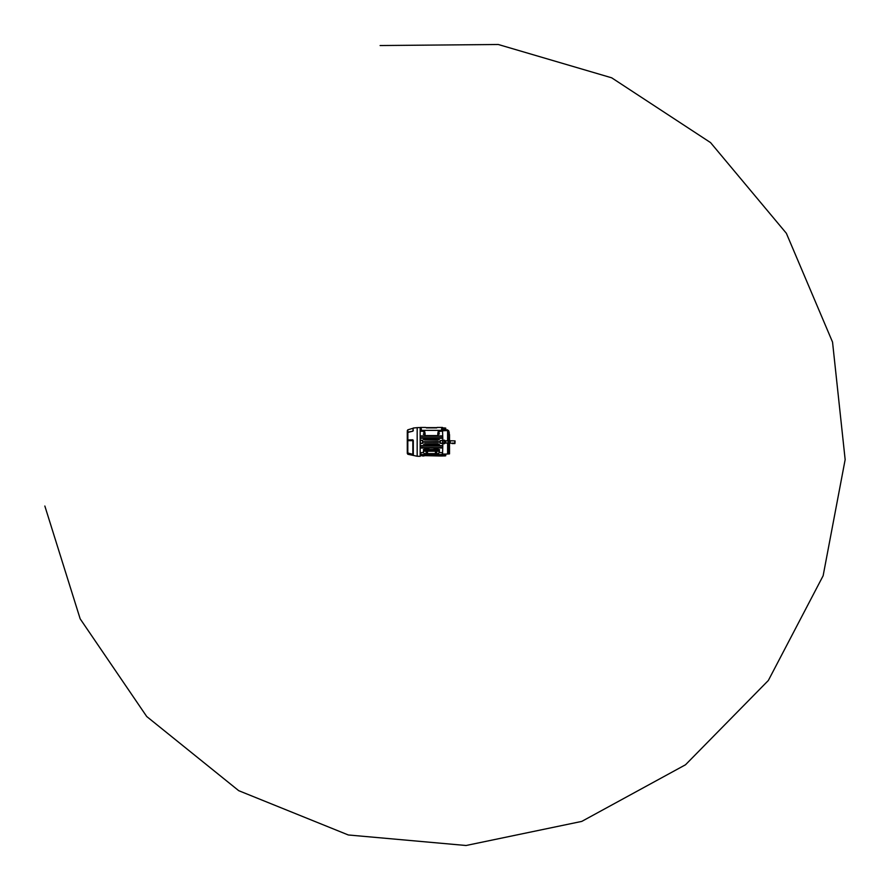 <?xml version="1.0" encoding="UTF-8"?>
<svg xmlns="http://www.w3.org/2000/svg" width="890" height="890" viewBox="0 0 890 890"><rect width="100%" height="100%" fill="white"/><g stroke="black" fill="none" stroke-linecap="round" stroke-linejoin="round"><path stroke-width="1.33" d="M442.464 427.901L442.842 440.183L440.305 440.672L444.566 440.205L444.566 441.028L442.953 441.006L442.953 440.194M423.974 455.38L423.974 455.98L420.169 455.569M424.819 434.365L423.395 434.365L424.819 434.365L424.853 435.822L420.291 436.311L442.608 436.311L420.291 436.311M441.585 436.245L438.047 435.822L438.08 434.365L439.504 433.853L437.78 433.853M425.12 433.853L423.395 433.853L424.319 434.298M441.585 429.28L442.608 431.25L440.094 431.25M439.504 431.861L438.737 432.651M424.163 432.651L423.395 431.861M422.806 431.25L420.291 431.25L420.425 430.093L420.291 431.25M442.608 430.348L441.596 428.746L442.53 430.348M420.369 430.348L420.392 429.547L420.291 430.348M441.607 438.203L420.291 438.258L442.608 438.258M442.608 437.791L420.291 438.258M423.54 439.716L439.36 439.716L423.673 439.271L424.519 439.983L423.673 439.271M422.583 440.672L422.583 443.209L420.291 443.209L420.291 440.672L422.583 440.183L420.169 440.183M440.305 441.718L422.583 441.718M442.608 428.312L442.553 429.759M423.395 452.632L420.291 452.632L421.337 454.601L420.291 452.632M439.504 451.23L423.395 451.23L423.395 452.687L424.319 453.611L427.523 453.611L426.165 453.611L426.21 452.209L427.478 452.209L427.523 453.611L436.734 453.611L435.366 453.611L435.421 452.209L436.69 452.209L436.734 453.611L438.581 453.611L439.504 451.23M442.608 452.632L442.497 453.8L442.608 452.632L439.504 452.632M441.607 455.135L442.608 453.533L441.607 455.135L421.304 455.135L420.291 453.533L421.293 455.135M420.291 445.623L442.608 445.623L420.291 446.09M441.562 447.993L420.291 447.57L442.608 447.57L438.014 448.026L438.014 449.584L438.047 448.059M438.08 449.517L439.504 449.584L438.014 449.584M436.734 449.94L437.524 449.584L437.09 448.093L435.021 448.093L434.576 449.584L435.421 449.995L439.504 450.029L423.395 449.973M423.395 449.55L424.319 449.584M438.014 448.026L434.098 448.026L434.098 449.584L428.802 449.584L428.802 448.026L424.886 448.026L424.819 449.517M424.853 448.059L420.425 448.015M439.36 444.166L423.54 444.166L439.226 444.611L438.381 443.899L439.226 444.611M442.553 454.123L442.842 443.698L440.305 443.209L442.608 443.209L442.608 440.672M422.583 442.163L440.305 442.163M420.169 443.698L422.583 443.209M422.583 455.135L422.583 455.98M435.366 449.94L427.523 449.94L428.324 449.584L427.879 448.093L425.809 448.093L425.364 449.584L426.165 449.94L424.319 449.94M424.886 448.026L424.886 449.584M427.812 448.093L427.812 449.005L425.809 449.005M426.844 448.093L426.844 449.005M425.876 448.093L425.876 449.005M425.12 433.942L424.319 433.942M424.886 434.298L424.853 435.822M434.053 435.577L424.886 435.855M438.047 435.822L434.098 435.855M438.014 435.855L438.08 434.365M438.581 434.298L438.014 434.298M438.581 433.942L437.78 433.942M435.021 435.577L437.09 435.577M425.809 435.577L427.879 435.577M428.802 449.584L434.098 449.584M434.098 448.026L434.031 449.517M434.064 448.059L428.802 448.026M428.869 449.517L428.835 448.059M440.305 455.135L440.305 455.98L442.608 455.98L442.842 454.123L444.566 454.056L444.566 455.925L442.953 455.947L442.953 454.111M440.305 455.98L438.926 455.98L439.849 455.98L439.849 455.135M442.953 443.687L442.953 442.875L444.566 442.853L444.566 443.676L442.842 443.698M440.305 440.672L440.305 443.209M437.747 444.132L425.153 444.132M440.305 442.119L422.583 442.119M440.305 441.763L422.583 441.763M437.747 439.749L425.153 439.749M437.813 440.216L424.519 439.983M437.802 440.161L438.381 439.983M425.086 443.665L424.519 443.899M437.813 443.665L425.086 443.721M437.802 443.721L438.381 443.899M439.248 454.79L438.381 455.58L424.519 455.58L423.651 454.79M423.774 454.79L424.63 455.58M438.926 455.98L423.963 455.636M426.165 449.94L427.523 449.94M441.562 454.601L442.475 453.789L441.585 454.601L421.337 454.601M420.291 435.822L421.315 436.245M441.562 435.889L421.337 435.889M420.291 437.791L421.293 438.203M441.596 437.847L421.304 437.847M421.337 429.28L420.425 430.093L421.315 429.28M441.562 429.28L442.608 431.25M420.403 447.603L421.337 447.993M441.585 447.637L421.315 447.637M420.369 429.547L421.293 428.746L420.392 429.547M441.596 446.035L420.392 446.057M420.369 445.645L421.304 446.035M441.607 445.679L421.293 445.679M438.269 455.58L439.126 454.79M442.953 455.947L444.566 455.925L442.608 455.569M437.023 448.093L437.09 449.005M436.055 448.093L436.055 449.005L437.023 449.005M435.088 448.093L435.088 449.005L436.055 449.005M435.366 449.584L436.69 449.995M426.165 449.584L427.523 449.584M448.449 441.941L447.603 440.839L448.449 441.941L447.603 443.042L444.566 443.098M449.517 434.676L448.115 434.643L449.517 434.609L449.517 453.811L447.603 454.022L449.517 453.878L444.566 454.123M448.115 453.833L449.517 453.6M449.239 439.126L449.105 451.897L449.105 438.581L448.115 437.346L448.371 453.611M448.26 434.554L449.517 434.587L448.115 434.643L448.115 437.346L449.517 437.335M447.603 429.859L446.291 429.814L447.603 429.859L447.603 440.839L444.566 440.784M449.094 440.261L449.094 448.894M446.736 430.582L442.953 430.76L446.736 430.582L442.953 430.749L442.953 427.901L444.288 427.957M448.649 453.177L449.105 451.897M444.566 429.692L444.566 427.957L442.842 427.934L444.566 427.934M444.566 443.264L442.842 443.287L442.842 440.595L444.566 440.617M444.566 442.853L444.566 441.028M444.566 455.947L445.723 455.802M445.723 455.724L445.723 454.089L447.603 454.022L447.603 443.042M444.566 428.301L442.842 427.934M442.842 442.875L442.842 441.006M444.566 455.58L442.842 455.613L442.842 454.123M455.046 441.307L454.924 443.554L451.931 443.554L454.924 442.998M451.931 443.12L454.812 443.12L454.812 441.462M450.318 441.941L450.318 443.209L450.318 441.941M450.017 441.941L450.017 443.131L450.017 441.941M437.19 427.445L442.019 427.445M442.486 427.445L441.918 430.371L442.486 427.445L442.386 430.359L420.514 430.359L420.414 427.445L425.676 427.445M449.94 440.672L449.94 443.209M445.668 454.089L445.668 455.791M407.286 453.422L407.854 454.267L407.854 453.399L407.854 454.267L417.176 456.247L417.176 427.634L413.305 428.023L412.849 431.183L407.854 432.418L407.854 439.927L412.849 439.793L413.294 440.494L413.305 454.601L407.854 453.477L407.286 452.71L412.849 454.768L412.838 440.639L407.809 440.65L407.809 453.021L412.838 454.323L407.865 453.077A0.923 0.701 180 0 1 407.286 452.432L407.286 431.583M407.286 450.841L407.286 439.271M407.809 453.021A0.923 0.846 180 0 1 407.286 452.253L407.286 452.087M407.286 435.065L407.286 432.829A0.923 0.745 180 0 1 407.809 432.162L412.849 431.183M417.176 427.634L420.169 427.556L420.169 456.325L417.176 456.247M407.286 440.739L407.865 440.072L412.849 440.572L412.849 439.938L407.854 439.927M407.865 432.34L407.286 433.118L407.865 432.173A0.923 0.868 180 0 0 407.286 432.985M413.294 430.682L412.838 428.335L413.305 430.615M412.838 428.335L407.809 429.826L407.865 432.173M412.849 439.793L413.294 440.494M412.849 454.846L413.305 440.606M407.854 432.418L407.286 433.118M407.865 440.572L407.286 440.416M445.668 441.284L445.668 442.608M445.723 441.284L445.723 442.608M445.723 428.157L445.723 429.736M445.668 428.09L445.668 429.725M426.321 427.634L436.745 427.634M436.745 427.89L426.321 427.89M420.87 427.445L420.981 430.371L420.414 427.445M424.552 430.371L425.175 435.577L437.724 435.577L438.347 430.371M437.813 432.996L440.672 430.371M425.086 432.996L422.227 430.371M380.108 45.535L498.3 44.5L611.697 77.819L710.554 142.6L786.36 233.291L832.539 342.094L845.155 459.618L823.139 575.741L768.348 680.472L685.5 764.777L581.76 821.403L466.049 845.5L348.324 834.976L238.731 790.687L146.716 716.517L80.167 618.828L44.845 506.032M423.05 455.135L423.05 455.98M434.632 449.005L434.632 449.584M437.48 449.005L437.48 449.584M425.42 449.005L425.42 449.584M428.268 449.005L428.268 449.584M449.105 434.576L448.649 430.56L448.649 434.565M449.239 432.763L449.239 434.576L449.239 432.763M445.545 429.736L442.953 429.659L445.556 429.725M449.517 437.624L448.371 437.624M451.82 443.431L454.924 443.554M449.517 444.689L448.827 445.022M449.239 434.576L449.105 431.817M449.239 451.085L449.239 439.037M450.585 443.209L449.94 443.131M455.046 440.906L449.94 440.75M407.809 429.826L407.286 430.66M444.566 440.939L445.723 441.017M445.723 442.864L444.566 442.942M445.723 428.079L444.566 427.99"/></g></svg>
